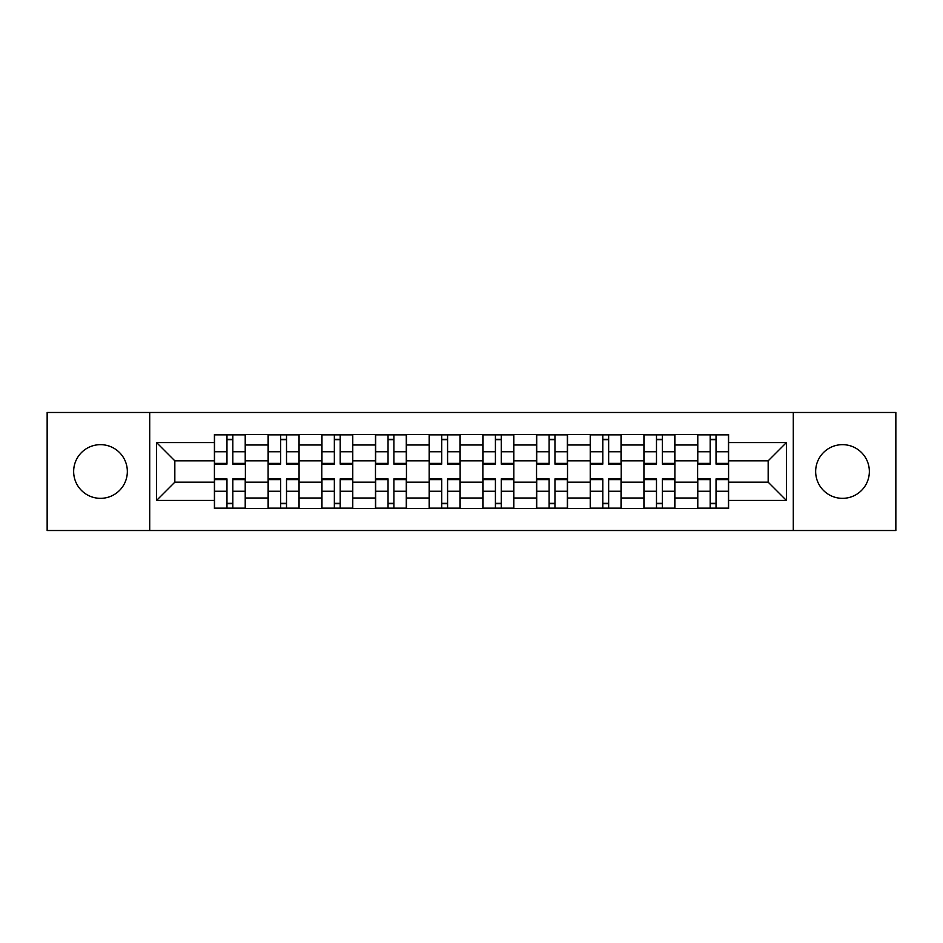 <?xml version="1.0" encoding="UTF-8"?>
<svg xmlns="http://www.w3.org/2000/svg" width="943" height="943" viewBox="0 0 943 943"><rect width="100%" height="100%" fill="white"/><g stroke="black" fill="none" stroke-linecap="round" stroke-linejoin="round"><path stroke-width="1.41" d="M842.5 444.66A26.84 26.84 0 0 0 815.66 471.5A26.84 26.84 0 0 0 842.5 498.34A26.84 26.84 0 0 0 869.352 471.5A26.84 26.84 0 0 0 842.5 444.66M100.5 444.66A26.84 26.84 0 0 0 73.648 471.5A26.84 26.84 0 0 0 100.5 498.34A26.84 26.84 0 0 0 127.34 471.5A26.84 26.84 0 0 0 100.5 444.66M793.287 530.52L895.85 530.52L895.85 412.48L47.15 412.48L47.15 530.52L793.287 530.52L793.287 412.48M268.107 508.501L268.107 445.002L245.392 445.002L245.392 508.501M245.392 445.002L245.392 434.499M268.107 445.002L268.107 434.499M299.072 434.499L299.072 508.501M321.787 508.501L321.787 434.499M352.765 434.499L352.765 508.501M375.479 508.501L375.479 434.499M406.457 434.499L406.457 508.501M429.171 508.501L429.171 434.499M460.137 434.499L460.137 508.501M482.863 508.501L482.863 434.499M513.829 434.499L513.829 508.501M536.543 508.501L536.543 434.499M567.521 434.499L567.521 508.501M590.235 508.501L590.235 434.499M621.213 434.499L621.213 508.501M643.928 508.501L643.928 434.499M674.893 434.499L674.893 508.501M697.608 508.501L697.608 434.499M697.608 482.168L674.893 482.168M643.928 482.168L621.213 482.168M590.235 482.168L567.521 482.168M536.543 482.168L513.829 482.168M482.863 482.168L460.137 482.168M429.171 482.168L406.457 482.168M375.479 482.168L352.765 482.168M321.787 482.168L299.072 482.168M268.107 482.168L245.392 482.168M697.608 460.832L674.893 460.832M643.928 460.832L621.213 460.832M590.235 460.832L567.521 460.832M536.543 460.832L513.829 460.832M482.863 460.832L460.137 460.832M429.171 460.832L406.457 460.832M375.479 460.832L352.765 460.832M321.787 460.832L299.072 460.832M268.107 460.832L245.392 460.832M174.832 482.168L214.415 482.168L214.415 460.832L174.832 460.832L174.832 482.168L156.597 500.415L156.597 442.585L214.415 442.585L214.415 460.832M728.585 460.832L728.585 482.168L768.168 482.168L768.168 460.832L728.585 460.832L728.585 434.499L214.415 434.499L214.415 442.585M728.585 442.585L786.403 442.585L786.403 500.415L728.585 500.415L728.585 482.168M214.415 482.168L214.415 508.501L728.585 508.501L728.585 500.415M214.415 500.415L156.597 500.415M149.713 530.52L149.713 412.48M232.827 503.338L226.968 503.338M226.968 439.662L232.827 439.662M286.519 503.338L280.66 503.338M280.66 439.662L286.519 439.662M340.199 503.338L334.352 503.338M334.352 439.662L340.199 439.662M393.891 503.338L388.044 503.338M388.044 439.662L393.891 439.662M447.583 503.338L441.725 503.338M441.725 439.662L447.583 439.662M501.275 503.338L495.417 503.338M495.417 439.662L501.275 439.662M554.956 503.338L549.109 503.338M549.109 439.662L554.956 439.662M608.648 503.338L602.801 503.338M602.801 439.662L608.648 439.662M662.34 503.338L656.481 503.338M656.481 439.662L662.34 439.662M716.032 503.338L710.173 503.338M710.173 439.662L716.032 439.662M156.597 442.585L174.832 460.832M768.168 482.168L786.403 500.415M768.168 460.832L786.403 442.585M232.827 464.097L232.827 434.853L245.215 434.853L245.215 464.097L232.827 464.097M226.968 439.32L232.827 439.32M221.464 434.853L214.58 434.853L214.58 464.097L226.968 464.097L226.968 434.853L232.827 434.853M214.58 434.853L226.968 434.853M226.968 478.903L226.968 508.147L214.58 508.147L214.58 478.903L226.968 478.903M232.827 503.68L226.968 503.68M232.827 508.147L245.215 508.147L245.215 478.903L232.827 478.903L232.827 508.147L226.968 508.147M286.519 464.097L286.519 434.853L298.907 434.853L298.907 464.097L286.519 464.097M280.66 439.32L286.519 439.32M275.156 434.853L268.272 434.853L268.272 464.097L280.66 464.097L280.66 434.853L286.519 434.853M268.272 434.853L280.66 434.853M340.199 464.097L340.199 434.853L352.588 434.853L352.588 464.097L340.199 464.097M334.352 439.32L340.199 439.32M328.848 434.853L321.964 434.853L321.964 464.097L334.352 464.097L334.352 434.853L340.199 434.853M321.964 434.853L334.352 434.853M280.66 478.903L280.66 508.147L268.272 508.147L268.272 478.903L280.66 478.903M286.519 503.68L280.66 503.68M286.519 508.147L298.907 508.147L298.907 478.903L286.519 478.903L286.519 508.147L280.66 508.147M334.352 478.903L334.352 508.147L321.964 508.147L321.964 478.903L334.352 478.903M340.199 503.68L334.352 503.68M345.704 508.147L352.588 508.147L352.588 478.903L340.199 478.903L340.199 508.147L334.352 508.147M352.588 508.147L340.199 508.147M393.891 464.097L393.891 434.853L406.28 434.853L406.28 464.097L393.891 464.097M388.044 439.32L393.891 439.32M382.54 434.853L375.656 434.853L375.656 464.097L388.044 464.097L388.044 434.853L393.891 434.853M375.656 434.853L388.044 434.853M447.583 464.097L447.583 434.853L459.972 434.853L459.972 464.097L447.583 464.097M441.725 439.32L447.583 439.32M436.22 434.853L429.336 434.853L429.336 464.097L441.725 464.097L441.725 434.853L447.583 434.853M429.336 434.853L441.725 434.853M501.275 464.097L501.275 434.853L513.664 434.853L513.664 464.097L501.275 464.097M495.417 439.32L501.275 439.32M489.912 434.853L483.028 434.853L483.028 464.097L495.417 464.097L495.417 434.853L501.275 434.853M483.028 434.853L495.417 434.853M388.044 478.903L388.044 508.147L375.656 508.147L375.656 478.903L388.044 478.903M393.891 503.68L388.044 503.68M399.396 508.147L406.28 508.147L406.28 478.903L393.891 478.903L393.891 508.147L388.044 508.147M406.28 508.147L393.891 508.147M441.725 478.903L441.725 508.147L429.336 508.147L429.336 478.903L441.725 478.903M447.583 503.68L441.725 503.68M453.088 508.147L459.972 508.147L459.972 478.903L447.583 478.903L447.583 508.147L441.725 508.147M459.972 508.147L447.583 508.147M495.417 478.903L495.417 508.147L483.028 508.147L483.028 478.903L495.417 478.903M501.275 503.68L495.417 503.68M506.78 508.147L513.664 508.147L513.664 478.903L501.275 478.903L501.275 508.147L495.417 508.147M513.664 508.147L501.275 508.147M554.956 464.097L554.956 434.853L567.344 434.853L567.344 464.097L554.956 464.097M549.109 439.32L554.956 439.32M543.604 434.853L536.72 434.853L536.72 464.097L549.109 464.097L549.109 434.853L554.956 434.853M536.72 434.853L549.109 434.853M549.109 478.903L549.109 508.147L536.72 508.147L536.72 478.903L549.109 478.903M554.956 503.68L549.109 503.68M560.46 508.147L567.344 508.147L567.344 478.903L554.956 478.903L554.956 508.147L549.109 508.147M567.344 508.147L554.956 508.147M608.648 464.097L608.648 434.853L621.036 434.853L621.036 464.097L608.648 464.097M602.801 439.32L608.648 439.32M597.296 434.853L590.412 434.853L590.412 464.097L602.801 464.097L602.801 434.853L608.648 434.853M590.412 434.853L602.801 434.853M602.801 478.903L602.801 508.147L590.412 508.147L590.412 478.903L602.801 478.903M608.648 503.68L602.801 503.68M614.152 508.147L621.036 508.147L621.036 478.903L608.648 478.903L608.648 508.147L602.801 508.147M621.036 508.147L608.648 508.147M662.34 464.097L662.34 434.853L674.728 434.853L674.728 464.097L662.34 464.097M656.481 439.32L662.34 439.32M656.481 434.853L644.093 434.853L644.093 464.097L656.481 464.097L656.481 434.853L662.34 434.853M656.481 478.903L656.481 508.147L644.093 508.147L644.093 478.903L656.481 478.903M662.34 503.68L656.481 503.68M662.34 508.147L674.728 508.147L674.728 478.903L662.34 478.903L662.34 508.147L656.481 508.147M716.032 464.097L716.032 434.853L728.42 434.853L728.42 464.097L716.032 464.097M710.173 439.32L716.032 439.32M704.669 434.853L697.785 434.853L697.785 464.097L710.173 464.097L710.173 434.853L716.032 434.853M697.785 434.853L710.173 434.853M710.173 478.903L710.173 508.147L697.785 508.147L697.785 478.903L710.173 478.903M716.032 503.68L710.173 503.68M716.032 508.147L728.42 508.147L728.42 478.903L716.032 478.903L716.032 508.147L710.173 508.147M643.928 445.002L621.213 445.002M590.235 445.002L567.521 445.002M536.543 445.002L513.829 445.002M482.863 445.002L460.137 445.002M429.171 445.002L406.457 445.002M375.479 445.002L352.765 445.002M321.787 445.002L299.072 445.002M697.608 445.002L674.893 445.002M643.928 497.998L621.213 497.998M590.235 497.998L567.521 497.998M536.543 497.998L513.829 497.998M482.863 497.998L460.137 497.998M429.171 497.998L406.457 497.998M375.479 497.998L352.765 497.998M321.787 497.998L299.072 497.998M268.107 497.998L245.392 497.998M697.608 497.998L674.893 497.998M232.827 463.378L245.215 463.378M232.827 451.756L245.215 451.756M214.58 463.378L226.968 463.378M214.58 451.756L226.968 451.756M226.968 479.622L214.58 479.622M226.968 491.244L214.58 491.244M245.215 479.622L232.827 479.622M245.215 491.244L232.827 491.244M286.519 463.378L298.907 463.378M286.519 451.756L298.907 451.756M268.272 463.378L280.66 463.378M268.272 451.756L280.66 451.756M340.199 463.378L352.588 463.378M340.199 451.756L352.588 451.756M321.964 463.378L334.352 463.378M321.964 451.756L334.352 451.756M280.66 479.622L268.272 479.622M280.66 491.244L268.272 491.244M298.907 479.622L286.519 479.622M298.907 491.244L286.519 491.244M334.352 479.622L321.964 479.622M334.352 491.244L321.964 491.244M352.588 479.622L340.199 479.622M352.588 491.244L340.199 491.244M393.891 463.378L406.28 463.378M393.891 451.756L406.28 451.756M375.656 463.378L388.044 463.378M375.656 451.756L388.044 451.756M447.583 463.378L459.972 463.378M447.583 451.756L459.972 451.756M429.336 463.378L441.725 463.378M429.336 451.756L441.725 451.756M501.275 463.378L513.664 463.378M501.275 451.756L513.664 451.756M483.028 463.378L495.417 463.378M483.028 451.756L495.417 451.756M388.044 479.622L375.656 479.622M388.044 491.244L375.656 491.244M406.28 479.622L393.891 479.622M406.28 491.244L393.891 491.244M441.725 479.622L429.336 479.622M441.725 491.244L429.336 491.244M459.972 479.622L447.583 479.622M459.972 491.244L447.583 491.244M495.417 479.622L483.028 479.622M495.417 491.244L483.028 491.244M513.664 479.622L501.275 479.622M513.664 491.244L501.275 491.244M554.956 463.378L567.344 463.378M554.956 451.756L567.344 451.756M536.72 463.378L549.109 463.378M536.72 451.756L549.109 451.756M549.109 479.622L536.72 479.622M549.109 491.244L536.72 491.244M567.344 479.622L554.956 479.622M567.344 491.244L554.956 491.244M608.648 463.378L621.036 463.378M608.648 451.756L621.036 451.756M590.412 463.378L602.801 463.378M590.412 451.756L602.801 451.756M602.801 479.622L590.412 479.622M602.801 491.244L590.412 491.244M621.036 479.622L608.648 479.622M621.036 491.244L608.648 491.244M662.34 463.378L674.728 463.378M662.34 451.756L674.728 451.756M644.093 463.378L656.481 463.378M644.093 451.756L656.481 451.756M656.481 479.622L644.093 479.622M656.481 491.244L644.093 491.244M674.728 479.622L662.34 479.622M674.728 491.244L662.34 491.244M716.032 463.378L728.42 463.378M716.032 451.756L728.42 451.756M697.785 463.378L710.173 463.378M697.785 451.756L710.173 451.756M710.173 479.622L697.785 479.622M710.173 491.244L697.785 491.244M728.42 479.622L716.032 479.622M728.42 491.244L716.032 491.244"/></g></svg>
